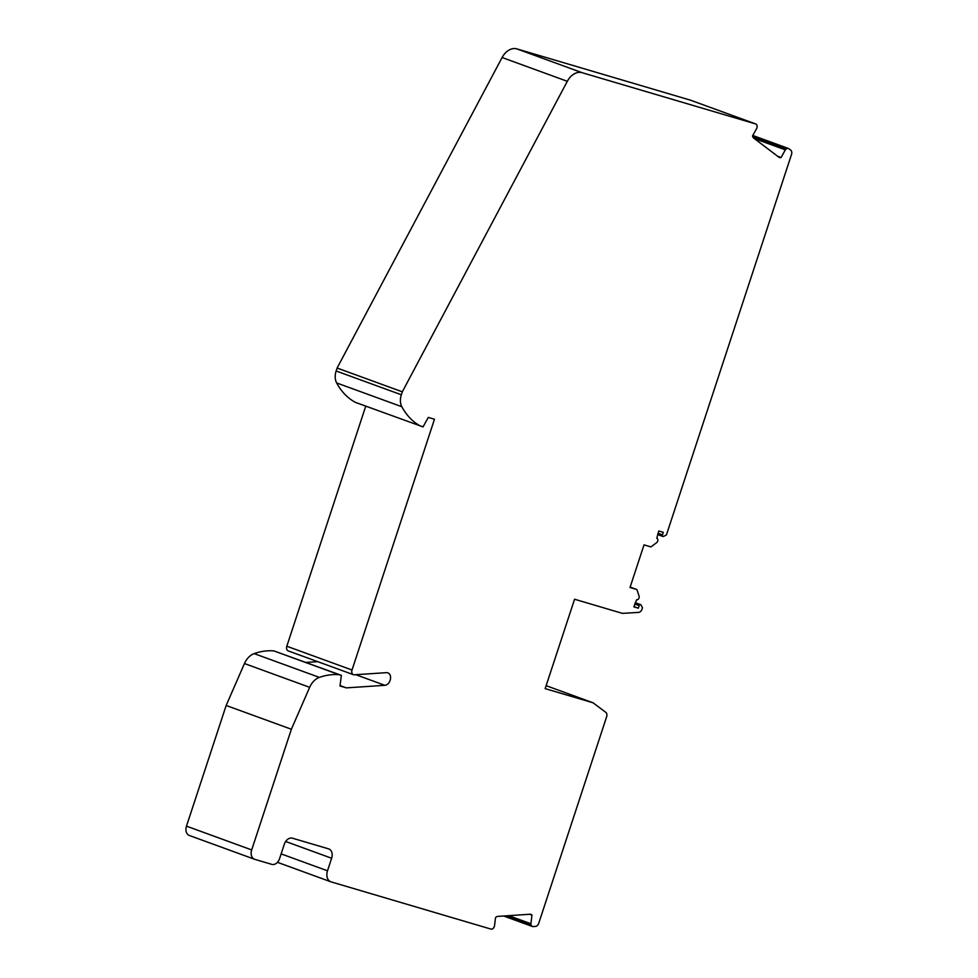 <?xml version="1.0" encoding="UTF-8"?>
<svg xmlns="http://www.w3.org/2000/svg" width="978" height="978" viewBox="0 0 978 978"><rect width="100%" height="100%" fill="white"/><g stroke="black" fill="none" stroke-linecap="round" stroke-linejoin="round"><path stroke-width="1.47" d="M189.549 835.542A8.154 5.844 -70 0 1 189.292 835.456A8.154 5.844 -70 0 1 186.48 826.141L251.688 849.931A8.154 5.844 110 0 0 254.5 859.246A8.154 5.844 110 0 0 254.757 859.32L271.86 864.381A7.738 5.538 110 0 0 279.586 858.611L284.292 844.271A8.154 5.844 110 0 1 292.446 838.195L328.571 848.855A8.154 5.844 110 0 1 328.828 848.941A8.154 5.844 110 0 1 331.64 858.256L285.662 841.483M226.162 705.468L291.371 729.246L309.659 687.326L244.463 663.536L226.162 705.468L186.48 826.141M244.463 663.536A16.308 11.675 -70 0 1 254.158 653.61A77.445 55.465 -70 0 1 273.938 650.92L341.359 675.358L340.002 685.994L346.346 687.876L384.855 685.309A6.516 4.67 110 0 0 390.332 679.637A6.516 4.67 110 0 0 387.887 672.852A6.516 4.67 110 0 0 386.457 672.656L354.317 674.796A4.071 2.922 110 0 1 353.425 674.673A4.071 2.922 110 0 1 352.019 670.016L434.476 419.22L428.303 417.398L423.046 426.885L355.454 402.386A77.445 55.465 -70 0 1 336.64 382.936A13.863 9.927 -70 0 1 336.139 370.992L337.104 368.034L402.313 391.823L567.313 81.308L502.105 57.519L337.104 368.034M317.716 661.654L305.931 662.436M353.425 674.673L288.217 650.896A4.071 2.922 -70 0 1 286.811 646.238L365.748 406.151M502.105 57.519A16.308 11.675 -70 0 1 516.897 48.9L582.093 72.69L755.75 123.974L690.541 100.196L516.897 48.9M277.446 862.315L330.833 881.789A9.621 6.895 110 0 1 327.508 870.799L331.64 858.256M529.563 914.271L531.983 915.163L530.895 923.745A1.222 0.88 110 0 0 530.932 924.332L531.201 925.139A3.264 2.335 110 0 0 532.387 926.484A3.264 2.335 110 0 0 533.096 926.582L535.418 926.423A4.071 2.922 110 0 0 538.731 923.305L606.653 716.691A4.071 2.922 110 0 0 605.798 712.339L593.023 702.779L545.162 688.634L574.563 599.233L622.424 613.377L638.658 612.387A4.071 2.922 110 0 0 641.984 609.257L642.485 607.717L641.03 605.003A1.381 0.99 110 0 0 639.172 605.639L638.341 608.182L633.94 606.58M340.051 685.578L346.346 687.876M638.341 608.182L633.854 606.861L636.592 599.771A2.445 1.748 110 0 0 638.61 598.793A2.445 1.748 110 0 0 639.074 596.152L637.045 589.905A1.064 0.758 110 0 0 636.629 589.453L630.015 587.497L644.025 544.868L650.639 546.824A1.064 0.758 110 0 0 651.25 546.678L656.678 542.619A2.445 1.748 110 0 0 657.876 540.259A2.445 1.748 110 0 0 656.874 538.328A2.445 1.748 110 0 0 656.8 538.303L658.793 531.005L663.28 532.325L662.436 534.868A1.381 0.99 110 0 0 663.585 536.384L666.409 534.954L791.52 154.451A4.071 2.922 110 0 0 790.664 150.099L788.855 148.717A3.264 2.335 110 0 0 788.402 148.473A3.264 2.335 110 0 0 786.422 148.876L785.725 149.402A1.222 0.88 110 0 0 785.334 149.854L781.08 157.519A4.071 2.922 110 0 1 779.503 157.531A4.071 2.922 110 0 1 778.953 157.238L753.647 138.069A4.071 2.922 110 0 1 752.559 135.905L756.801 128.24A1.222 0.88 110 0 0 756.996 127.641L757.094 126.895A3.264 2.335 110 0 0 755.786 123.986A3.264 2.335 110 0 0 755.75 123.974M330.833 881.789A9.621 6.895 110 0 0 331.126 881.887L490.968 929.1A3.264 2.335 110 0 0 493.89 927.45L494.257 926.777A1.222 0.88 110 0 0 494.452 926.178L495.553 917.584A4.071 2.922 110 0 1 497.741 916.398L530.052 914.247A4.071 2.922 110 0 1 530.944 914.369A4.071 2.922 110 0 1 531.983 915.163M402.313 391.823L401.335 394.77A13.863 9.927 110 0 0 401.836 406.726A77.445 55.465 110 0 0 420.662 426.176M781.08 157.519L777.681 156.272M582.093 72.69A16.308 11.675 110 0 0 567.313 81.308M309.659 687.326A16.308 11.675 110 0 1 319.366 677.399A77.445 55.465 110 0 1 339.146 674.71L341.359 675.358M291.371 729.246L251.688 849.931M339.146 674.71L273.938 650.92M546.14 685.676L593.023 702.779M327.508 870.799L281.138 853.88M401.836 406.726L336.64 382.936M530.895 923.745L508.719 915.665M507.399 915.75L530.932 924.332M531.201 925.139L505.76 915.86M639.172 605.639L634.783 604.037M754.246 138.521L785.334 149.854M785.725 149.402L753.121 137.507M662.436 534.868L658.047 533.267M319.366 677.399L254.158 653.61M636.654 589.465L630.15 587.093L636.629 589.453M786.422 148.876L752.681 136.578M352.019 670.016L286.811 646.238M401.335 394.77L336.139 370.992M384.855 685.309L355.772 674.698M189.292 835.456L254.5 859.246M690.578 100.208L755.786 123.986M640.602 604.624L635.235 602.668M662.913 536.457L657.632 534.526M532.387 926.484L503.646 916.007M752.791 135.477L788.402 148.473"/></g></svg>
